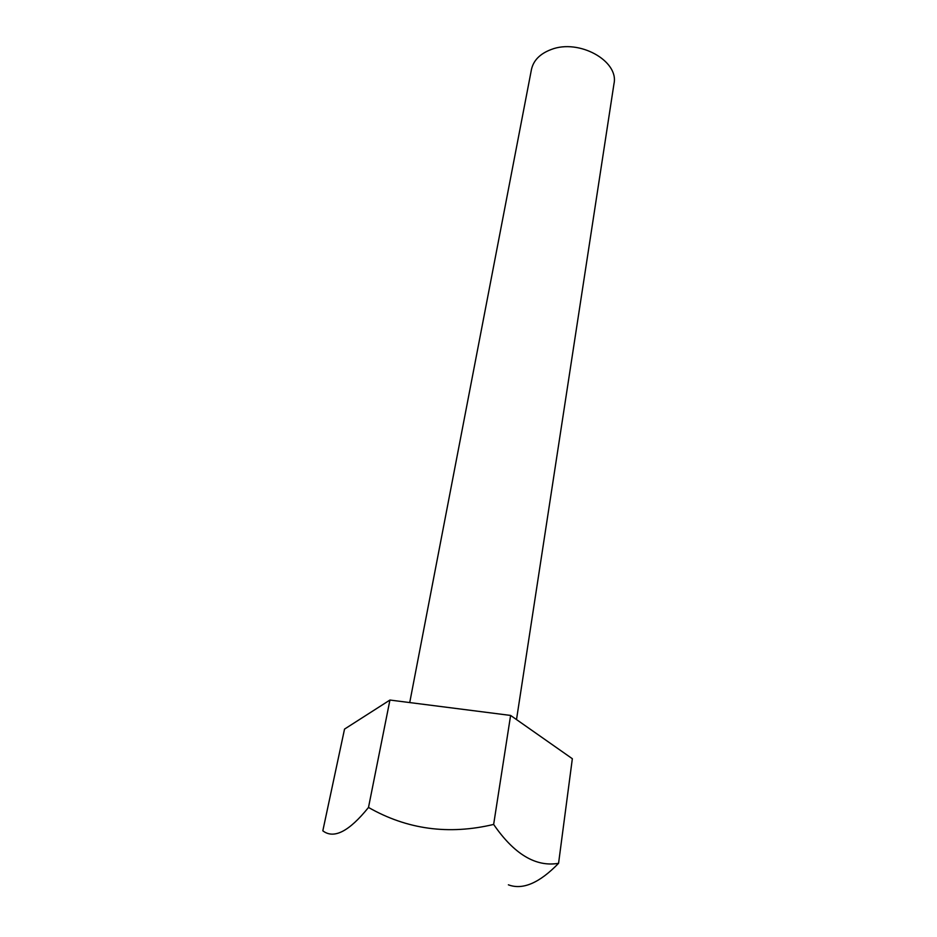 <?xml version="1.0" encoding="UTF-8"?>
<svg xmlns="http://www.w3.org/2000/svg" width="937" height="937" viewBox="0 0 937 937"><rect width="100%" height="100%" fill="white"/><g stroke="black" fill="none" stroke-linecap="round" stroke-linejoin="round"><path stroke-width="1.41" d="M516.51 719.569L613.981 83.756C619.193 60.987 578.937 38.522 551.143 49.532C540.028 53.737 533.458 60.39 531.455 69.49L409.727 702.574M493.647 824.431C448.764 835.113 407.045 829.456 368.499 807.448C349.079 831.517 333.853 839.306 322.82 830.814L344.535 729.091L389.933 700.044L510.606 715.435L572.343 758.724L558.569 863.317C535.823 867.217 514.179 854.251 493.647 824.431L510.606 715.435M368.499 807.448L389.933 700.044M508.381 884.821C522.682 890.22 539.407 883.052 558.569 863.317"/></g></svg>

